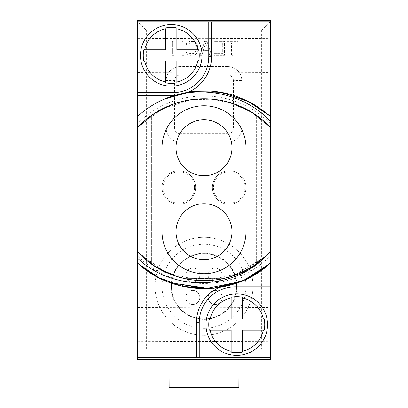 <?xml version="1.0" encoding="UTF-8"?>
<svg xmlns="http://www.w3.org/2000/svg" width="408" height="408" viewBox="0 0 408 408"><rect width="100%" height="100%" fill="white"/><g stroke="black" fill="none" stroke-linecap="round" stroke-linejoin="round"><path stroke-width="0.31" stroke-dasharray="2.04 1.53" d="M137.669 359.611L137.669 20.4L270.331 20.4L270.331 359.611L137.669 359.611M137.669 55.386L137.669 38.301L137.669 55.386M137.669 324.625L137.669 341.71L137.669 324.625M204 359.611L238.986 359.611L204 359.611M137.95 21.797L137.95 357.653L270.05 357.653L270.05 21.797L137.95 21.797L137.95 357.653L270.05 357.653L270.05 21.797L137.95 21.797L270.05 21.797L270.05 357.653L137.95 357.653L137.95 21.797L146.345 30.197L261.655 30.197L270.05 21.797M270.331 55.386L270.331 38.301L270.331 55.386M270.331 324.625L270.331 341.71L270.331 324.625M261.655 30.197L261.655 349.258L146.345 349.258L137.95 357.653M155.02 286.283A48.98 48.98 0 0 1 204 237.303A48.98 48.98 0 0 1 252.98 286.283A48.98 48.98 0 0 1 204 335.264A48.98 48.98 0 0 1 155.02 286.283A48.98 48.98 0 0 0 204 335.264A48.98 48.98 0 0 0 252.98 286.283A48.98 48.98 0 0 0 204 237.303A48.98 48.98 0 0 0 155.02 286.283M162.017 187.486A16.794 16.794 0 0 1 178.811 170.697A16.794 16.794 0 0 1 195.605 187.486A16.794 16.794 0 0 1 178.811 204.281A16.794 16.794 0 0 1 162.017 187.486A16.794 16.794 0 0 1 178.811 170.697A16.794 16.794 0 0 1 195.605 187.486A16.794 16.794 0 0 1 178.811 204.281A16.794 16.794 0 0 1 162.017 187.486M212.395 187.486A16.794 16.794 0 0 1 229.189 170.697A16.794 16.794 0 0 1 245.983 187.486A16.794 16.794 0 0 1 229.189 204.281A16.794 16.794 0 0 1 212.395 187.486A16.794 16.794 0 0 1 229.189 170.697A16.794 16.794 0 0 1 245.983 187.486A16.794 16.794 0 0 1 229.189 204.281A16.794 16.794 0 0 1 212.395 187.486M226.787 41.392L237.864 41.392L237.864 42.881L233.203 42.881L233.203 55.386L231.453 55.386L231.453 42.881L226.787 42.881L226.787 41.392L237.864 41.392L237.864 42.881L233.203 42.881L233.203 55.386L231.453 55.386L231.453 42.881L226.787 42.881L226.787 41.392M213.96 53.596L222.707 53.596L222.707 48.833L215.123 48.833L215.123 47.047L222.707 47.047L222.707 43.177L213.96 43.177L213.96 41.392L224.456 41.392L224.456 55.386L213.96 55.386L213.96 53.596L222.707 53.596L222.707 48.833L215.123 48.833L215.123 47.047L222.707 47.047L222.707 43.177L213.96 43.177L213.96 41.392L224.456 41.392L224.456 55.386L213.96 55.386L213.96 53.596M204.627 41.392L206.963 41.392L211.625 55.386L209.875 55.386L208.712 51.811L202.878 51.811L201.715 55.386L199.966 55.386L204.627 41.392L206.963 41.392L211.625 55.386L209.875 55.386L208.712 51.811L202.878 51.811L201.715 55.386L199.966 55.386L204.627 41.392M186.262 51.811L188.011 51.811L188.302 52.703L189.179 53.3L192.969 53.596L195.009 52.703L195.886 50.623L195.886 46.155L195.009 44.069L192.969 43.177L190.342 43.177L188.302 44.069L188.011 44.962L186.262 44.962L186.553 43.477L187.721 42.284L190.342 41.392L192.969 41.392L195.59 42.284L196.758 43.477L197.635 46.155L197.635 50.623L196.758 53.3L195.59 54.493L192.969 55.386L188.889 55.085L186.553 53.3L186.262 51.811L188.011 51.811L188.302 52.703L190.342 53.596L192.969 53.596L195.009 52.703L195.886 50.623L195.886 46.155L195.009 44.069L192.969 43.177L190.342 43.177L188.302 44.069L188.011 44.962L186.262 44.962L186.553 43.477L188.889 41.687L190.342 41.392L194.427 41.687L196.758 43.477L197.339 44.666L197.635 50.623L196.758 53.3L194.427 55.085L190.342 55.386L187.721 54.493L186.553 53.3L186.262 51.811M182.182 55.386L182.182 48.833L174.017 48.833L174.017 55.386L172.268 55.386L172.268 41.392L174.017 41.392L174.017 47.047L182.182 47.047L182.182 41.392L183.931 41.392L183.931 55.386L182.182 55.386L182.182 48.833L174.017 48.833L174.017 55.386L172.268 55.386L172.268 41.392L174.017 41.392L174.017 47.047L182.182 47.047L182.182 41.392L183.931 41.392L183.931 55.386L182.182 55.386M233.386 128.153L233.386 80.575L241.786 80.575L241.786 128.153A13.994 13.994 0 0 1 227.791 142.147L180.209 142.147L180.209 133.753A5.6 5.6 0 0 1 174.614 128.153L166.214 128.153A13.994 13.994 0 0 0 180.209 142.147L227.791 142.147A13.994 13.994 0 0 0 241.786 128.153L233.386 128.153A5.6 5.6 0 0 1 227.791 133.753L180.209 133.753M180.209 74.975L180.209 66.581A13.994 13.994 0 0 0 166.214 80.575L166.214 128.153L166.214 80.575L174.614 80.575A5.6 5.6 0 0 1 180.209 74.975L227.791 74.975A5.6 5.6 0 0 1 233.386 80.575M227.791 133.753L227.791 142.147A13.994 13.994 0 0 0 241.786 128.153L241.786 80.575A13.994 13.994 0 0 0 227.791 66.581L180.209 66.581L227.791 66.581L227.791 74.975M261.655 349.258L270.05 357.653M162.017 286.283A41.983 41.983 0 0 1 204 244.3A41.983 41.983 0 0 1 245.983 286.283A41.983 41.983 0 0 1 204 328.267A41.983 41.983 0 0 1 162.017 286.283M170.972 286.283A33.028 33.028 0 0 1 204 253.261A33.028 33.028 0 0 1 237.028 286.283A33.028 33.028 0 0 1 204 319.311A33.028 33.028 0 0 1 170.972 286.283A33.028 33.028 0 0 1 204 253.261A33.028 33.028 0 0 1 237.028 286.283A33.028 33.028 0 0 1 204 319.311A33.028 33.028 0 0 1 170.972 286.283M194.54 187.486A15.728 15.728 0 0 0 178.811 171.758A15.728 15.728 0 0 0 163.083 187.486A15.728 15.728 0 0 0 178.811 203.215A15.728 15.728 0 0 0 194.54 187.486M244.917 187.486A15.728 15.728 0 0 0 229.189 171.758A15.728 15.728 0 0 0 213.46 187.486A15.728 15.728 0 0 0 229.189 203.215A15.728 15.728 0 0 0 244.917 187.486M205.795 42.58L203.174 50.623L208.422 50.623L205.795 42.58L203.174 50.623L208.422 50.623L205.795 42.58M166.214 128.153A13.994 13.994 0 0 0 180.209 142.147A13.994 13.994 0 0 1 166.214 128.153M241.786 80.575A13.994 13.994 0 0 0 227.791 66.581A13.994 13.994 0 0 1 241.786 80.575M180.209 66.581A13.994 13.994 0 0 0 166.214 80.575A13.994 13.994 0 0 1 180.209 66.581M137.95 116.035L141.301 113.164L137.95 116.035L141.301 113.164L137.95 116.035L141.301 113.164L137.95 116.035L141.301 113.164L137.95 116.035L141.301 113.164L137.95 116.035L141.301 113.164L137.95 116.035L141.301 113.164L137.95 116.035L141.301 113.164L137.95 116.035L141.301 113.164L137.95 116.035L141.301 113.164L137.95 116.035L141.301 113.164L137.95 116.035L141.301 113.164L137.95 116.035L141.301 113.164L137.95 116.035L141.301 113.164L137.95 116.035L137.95 127.189L137.95 116.035L137.95 127.189L137.95 116.035L137.95 127.189L137.95 116.035L137.95 127.189L137.95 116.035L137.95 127.189L137.95 116.035L137.95 127.189L137.95 116.035L137.95 127.189L137.95 116.035L137.95 127.189L137.95 116.035L137.95 127.189L137.95 116.035L137.95 127.189L137.95 116.035L137.95 127.189L137.95 116.035L137.95 127.189L137.95 116.035L137.95 127.189L137.95 116.035L137.95 127.189L137.95 116.035L137.95 127.189L137.95 116.035L141.204 113.246M189.521 287.62L161.956 279.312L137.95 263.415L137.95 252.266A90.959 90.959 0 0 0 270.05 252.266L270.05 263.415L246.044 279.312L218.479 287.62M137.95 263.415L137.95 252.266C171.605 289.853 236.395 289.853 270.05 252.266L270.05 263.415L270.05 252.266C241.572 283.494 190.679 289.858 155.387 266.603C190.679 289.858 241.572 283.494 270.05 252.266C236.4 289.853 171.6 289.853 137.95 252.266C171.6 289.853 236.4 289.853 270.05 252.266L251.45 267.327L229.571 277.017L251.45 267.327L270.05 252.266C236.4 289.853 171.6 289.853 137.95 252.266C169.764 287.564 229.531 290.185 264.318 257.81A90.959 90.959 0 0 1 137.95 252.266L137.95 263.415L137.95 252.266L137.95 263.415L137.95 252.266L137.95 263.415L137.95 252.266L137.95 263.415L137.95 252.266L137.95 263.415L137.95 252.266L137.95 263.415L137.95 252.266L156.376 267.225L178.051 276.905L156.376 267.225L137.95 252.266C171.6 289.853 236.4 289.853 270.05 252.266L251.45 267.327L229.571 277.017L251.45 267.327L270.05 252.266C236.4 289.853 171.6 289.853 137.95 252.266L156.376 267.225L178.051 276.905L156.376 267.225L137.95 252.266L156.376 267.225L178.051 276.905L156.376 267.225L137.95 252.266C171.6 289.853 236.4 289.853 270.05 252.266L251.45 267.327L229.571 277.017L251.45 267.327L270.05 252.266C236.4 289.853 171.6 289.853 137.95 252.266L156.376 267.225L178.051 276.905L156.376 267.225L137.95 252.266C171.6 289.853 236.4 289.853 270.05 252.266L251.45 267.327L229.571 277.017L251.45 267.327L270.05 252.266L251.45 267.327L229.571 277.017L251.45 267.327L270.05 252.266C236.4 289.853 171.6 289.853 137.95 252.266L156.376 267.225L178.051 276.905L156.376 267.225L137.95 252.266C163.118 279.577 205.683 288.43 239.654 273.406C251.236 268.444 261.37 261.395 270.05 252.266C236.4 289.853 171.6 289.853 137.95 252.266L164.664 271.743M270.05 116.035L270.05 127.189C236.4 89.597 171.6 89.597 137.95 127.189A90.959 90.959 0 0 1 270.05 127.189C236.4 89.597 171.6 89.597 137.95 127.189C171.6 89.597 236.4 89.597 270.05 127.189C236.395 89.597 171.605 89.597 137.95 127.189L154.77 113.24L174.43 103.709L154.77 113.24L137.95 127.189C171.6 89.597 236.4 89.597 270.05 127.189A90.959 90.959 0 0 0 137.95 127.189C171.6 89.597 236.4 89.597 270.05 127.189A90.959 90.959 0 0 0 137.95 127.189L154.77 113.24L174.43 103.709L154.77 113.24L137.95 127.189C171.6 89.597 236.4 89.597 270.05 127.189L270.05 120.824M233.891 284.065A38.622 38.622 0 0 0 219.014 287.538M213.41 288.237L208.274 288.594L213.41 288.237M158.12 277.409L153.168 274.635M224.961 278.236L184.977 278.674L224.961 278.236M266.205 256.091L239.654 273.406L242.791 280.765L251.246 276.675L241.102 281.464L242.791 280.765L239.654 273.406L206.443 280.653M169.315 282.407L164.302 280.373L169.315 282.407M162.027 279.342L157.835 277.256L162.027 279.342M201.506 280.653L169.131 273.737M233.57 275.747L266.169 256.127L233.57 275.747L253.23 266.215L270.05 252.266C236.4 289.853 171.6 289.853 137.95 252.266L154.77 266.215L174.43 275.747L154.77 266.215L137.95 252.266C171.6 289.853 236.4 289.853 270.05 252.266L266.276 256.025M223.023 278.674L184.977 278.674M174.43 275.747L154.77 266.215L137.95 252.266M151.664 264.119A90.959 90.959 0 0 0 256.617 263.925L256.617 115.53A90.959 90.959 0 0 0 151.664 115.331A90.959 90.959 0 0 1 256.617 115.53L256.617 263.925A90.959 90.959 0 0 1 151.664 264.119L151.664 115.331L151.664 264.119M142.805 111.955L147.094 108.763M151.817 105.641L156.488 102.918M160.655 100.766L163.965 99.226M184.977 100.776L223.793 100.944M233.57 103.709L253.23 113.24L270.05 127.189L253.23 113.24L233.57 103.709L253.23 113.24L270.05 127.189L253.23 113.24L233.57 103.709L253.23 113.24L270.05 127.189C236.4 89.597 171.6 89.597 137.95 127.189L154.77 113.24L174.43 103.709L154.77 113.24L137.95 127.189C171.6 89.597 236.4 89.597 270.05 127.189L253.23 113.24L233.57 103.709L253.23 113.24L270.05 127.189L253.23 113.24L233.57 103.709L253.23 113.24L270.05 127.189C236.4 89.597 171.6 89.597 137.95 127.189L154.77 113.24L174.43 103.709L154.77 113.24L137.95 127.189L154.77 113.24L174.43 103.709L154.77 113.24L137.95 127.189C171.6 89.597 236.4 89.597 270.05 127.189L253.23 113.24L233.57 103.709M142.662 112.067L147.104 108.758L142.662 112.067M187.415 92.167L190.949 91.632L187.415 92.167M249.88 102.046L254.832 104.82L249.88 102.046M190.48 99.776L162.211 108.936L138.399 126.715L137.95 126.281L138.399 126.715C172.171 89.556 236.548 89.786 270.05 127.189C236.4 89.597 171.6 89.597 137.95 127.189L154.77 113.24L174.43 103.709L154.77 113.24L137.95 127.189C171.6 89.597 236.4 89.597 270.05 127.189L253.312 113.291L233.753 103.77L212.492 99.164L190.745 99.736M174.757 103.596L180.091 101.964M228.546 102.143L250.996 111.848L270.05 127.189L250.996 111.848L228.546 102.143L250.996 111.848L270.05 127.189C236.4 89.597 171.6 89.597 137.95 127.189L154.77 113.24L174.43 103.709M174.109 95.39A38.622 38.622 0 0 0 188.986 91.912M211.558 21.797L211.558 56.783A38.622 38.622 0 0 1 172.936 95.406L137.95 95.406M171.253 86.17A30.789 30.789 0 0 0 202.042 55.386A30.789 30.789 0 0 0 171.253 24.597A30.789 30.789 0 0 0 140.469 55.386A30.789 30.789 0 0 0 171.253 86.17M143.83 49.786A27.989 27.989 0 0 0 143.83 60.981M165.658 28.779L165.658 49.786L144.646 49.786M176.853 27.963A27.989 27.989 0 0 0 165.658 27.963M165.658 82.809A27.989 27.989 0 0 0 176.853 82.809M144.646 60.981L165.658 60.981L165.658 81.993M197.86 49.786L176.853 49.786L176.853 28.779M198.676 60.981A27.989 27.989 0 0 0 198.676 49.786M176.853 81.993L176.853 60.981L197.86 60.981M245.983 147.747A41.983 41.983 0 0 0 204 105.764A41.983 41.983 0 0 0 162.017 147.747L162.017 231.708A41.983 41.983 0 0 0 204 273.692A41.983 41.983 0 0 0 245.983 231.708L245.983 147.747A41.983 41.983 0 0 0 204 105.764A41.983 41.983 0 0 0 162.017 147.747L162.017 231.708A41.983 41.983 0 0 0 204 273.692A41.983 41.983 0 0 0 245.983 231.708L245.983 147.747L245.983 231.708M162.017 147.747L162.017 231.708M231.989 147.747A27.989 27.989 0 0 0 204 119.758A27.989 27.989 0 0 0 176.011 147.747A27.989 27.989 0 0 0 204 175.731A27.989 27.989 0 0 0 231.989 147.747M231.989 231.708A27.989 27.989 0 0 0 204 203.72A27.989 27.989 0 0 0 176.011 231.708A27.989 27.989 0 0 0 204 259.697A27.989 27.989 0 0 0 231.989 231.708M151.108 273.365L155.387 266.603L151.108 273.365L151.363 273.523L151.108 273.365M255.112 274.467L250.629 277.012L255.112 274.467M246.034 279.317L240.837 281.576L246.034 279.317M218.754 287.579L209.095 288.553L218.754 287.579M170.279 282.764L166.214 281.189L170.279 282.764M161.344 279.021L156.162 276.354L161.344 279.021M196.442 357.653L196.442 322.667A38.622 38.622 0 0 1 235.064 284.045L270.05 284.045M236.747 355.414A30.789 30.789 0 0 0 267.531 324.625A30.789 30.789 0 0 0 236.747 293.842A30.789 30.789 0 0 0 205.958 324.625A30.789 30.789 0 0 0 236.747 355.414M209.324 319.03A27.989 27.989 0 0 0 209.324 330.225M231.147 298.024L231.147 319.03L210.14 319.03M242.342 297.208A27.989 27.989 0 0 0 231.147 297.208M231.147 352.048A27.989 27.989 0 0 0 242.342 352.048M210.14 330.225L231.147 330.225L231.147 351.232M263.354 319.03L242.342 319.03L242.342 298.024M264.17 330.225A27.989 27.989 0 0 0 264.17 319.03M242.342 351.232L242.342 330.225L263.354 330.225M169.136 387.6L238.864 387.6M236.604 286.283A32.604 32.604 0 0 1 204 318.888A32.604 32.604 0 0 1 171.396 286.283A32.604 32.604 0 0 1 204 253.679A32.604 32.604 0 0 1 236.604 286.283A32.604 32.604 0 0 1 204 318.888A32.604 32.604 0 0 1 171.396 286.283A32.604 32.604 0 0 1 204 253.679A32.604 32.604 0 0 1 236.604 286.283M215.195 282.086A6.997 6.997 0 0 0 222.192 275.089A6.997 6.997 0 0 0 215.195 268.092A6.997 6.997 0 0 0 208.197 275.089A6.997 6.997 0 0 0 215.195 282.086A6.997 6.997 0 0 0 222.192 275.089A6.997 6.997 0 0 0 215.195 268.092A6.997 6.997 0 0 0 208.197 275.089A6.997 6.997 0 0 0 215.195 282.086M215.195 304.475A6.997 6.997 0 0 0 222.192 297.478A6.997 6.997 0 0 0 215.195 290.481A6.997 6.997 0 0 0 208.197 297.478A6.997 6.997 0 0 0 215.195 304.475A6.997 6.997 0 0 0 222.192 297.478A6.997 6.997 0 0 0 215.195 290.481A6.997 6.997 0 0 0 208.197 297.478A6.997 6.997 0 0 0 215.195 304.475M192.805 282.086A6.997 6.997 0 0 0 199.803 275.089A6.997 6.997 0 0 0 192.805 268.092A6.997 6.997 0 0 0 185.808 275.089A6.997 6.997 0 0 0 192.805 282.086A6.997 6.997 0 0 0 199.803 275.089A6.997 6.997 0 0 0 192.805 268.092A6.997 6.997 0 0 0 185.808 275.089A6.997 6.997 0 0 0 192.805 282.086M192.805 304.475A6.997 6.997 0 0 0 199.803 297.478A6.997 6.997 0 0 0 192.805 290.481A6.997 6.997 0 0 0 185.808 297.478A6.997 6.997 0 0 0 192.805 304.475A6.997 6.997 0 0 0 199.803 297.478A6.997 6.997 0 0 0 192.805 290.481A6.997 6.997 0 0 0 185.808 297.478A6.997 6.997 0 0 0 192.805 304.475M204 55.386L204 38.592L204 55.386M204 324.625L204 341.42L204 324.625M146.345 349.258L146.345 30.197M174.614 128.153L174.614 80.575M137.95 256.27A93.758 93.758 0 0 0 270.05 256.27M270.05 123.185A93.758 93.758 0 0 0 137.95 123.185M211.558 56.783A38.622 38.622 0 0 1 172.936 95.406M196.442 322.667A38.622 38.622 0 0 1 235.064 284.045M137.669 38.301L204 38.592L270.331 38.301M137.669 72.466L204 72.175L270.331 72.466M137.669 307.545L204 307.836L270.331 307.545M137.669 341.71L204 341.42L270.331 341.71"/><path stroke-width="0.61" d="M137.669 20.4L137.669 359.611L270.331 359.611L270.331 20.4L137.669 20.4M218.479 287.62L213.41 288.237L243.719 280.362L270.05 263.415L243.719 280.362L213.41 288.237L243.719 280.362L270.05 263.415L243.719 280.362L213.41 288.237L243.719 280.362L270.05 263.415L243.719 280.362L213.41 288.237L243.719 280.362L270.05 263.415L243.719 280.362L213.41 288.237L243.719 280.362L270.05 263.415L243.719 280.362L213.41 288.237L243.719 280.362L270.05 263.415L270.05 21.797L137.95 21.797L137.95 116.035C146.084 108.758 155.173 102.974 165.209 98.685C201.011 84.216 244.117 93.667 270.05 120.824L270.05 116.035C238.461 89.979 203.516 84.196 165.209 98.685M270.05 127.189A90.959 90.959 0 0 0 137.95 127.189L137.95 116.035M137.95 127.189L137.95 252.266A90.959 90.959 0 0 0 270.05 252.266L270.05 357.653L196.442 357.653L196.442 322.667A38.622 38.622 0 0 1 219.014 287.538M264.318 257.81C231.53 290.374 172.9 291.465 137.95 258.621L137.95 252.266M137.95 258.621L137.95 357.653L196.442 357.653M270.05 284.045L235.064 284.045A38.622 38.622 0 0 0 233.891 284.065M158.12 277.409L182.458 286.314L208.274 288.594L182.458 286.314L158.12 277.409L182.458 286.314L208.274 288.594L182.458 286.314L158.12 277.409L182.458 286.314L208.274 288.594L182.458 286.314L158.12 277.409L182.458 286.314L208.274 288.594L182.458 286.314L158.12 277.409L182.458 286.314L208.274 288.594L182.458 286.314L158.12 277.409L182.458 286.314L208.274 288.594L182.458 286.314L158.12 277.409L182.458 286.314L208.274 288.594L182.458 286.314L158.12 277.409L182.458 286.314L208.274 288.594L182.458 286.314L158.12 277.409L182.458 286.314L208.274 288.594L182.458 286.314L158.12 277.409L182.458 286.314L208.274 288.594L189.521 287.62M153.168 274.635L137.95 263.415L153.168 274.635L137.95 263.415L153.168 274.635L137.95 263.415L153.168 274.635L137.95 263.415L153.168 274.635L137.95 263.415L153.168 274.635L137.95 263.415L153.168 274.635L137.95 263.415L153.168 274.635L137.95 263.415L153.168 274.635L137.95 263.415L153.168 274.635L137.95 263.415L157.835 277.256L137.95 263.415C173.701 296.891 234.299 296.891 270.05 263.415L243.719 280.362L213.41 288.237L243.719 280.362L270.05 263.415L243.719 280.362L213.41 288.237L243.719 280.362L270.05 263.415L243.719 280.362L213.41 288.237L243.719 280.362L270.05 263.415L243.719 280.362L213.41 288.237L243.719 280.362L270.05 263.415L251.246 276.675L270.05 263.415C234.299 296.891 173.701 296.891 137.95 263.415C173.701 296.891 234.299 296.891 270.05 263.415C234.299 296.891 173.701 296.891 137.95 263.415C173.701 296.891 234.299 296.891 270.05 263.415C234.299 296.891 173.701 296.891 137.95 263.415M229.571 277.017L224.961 278.236L229.571 277.017M184.977 278.674L174.43 275.747M241.102 281.464L205.295 288.675L169.315 282.407L205.295 288.675L241.102 281.464M164.302 280.373L162.027 279.342L164.302 280.373M206.443 280.653L201.506 280.653M169.131 273.737L164.664 271.743M270.05 252.266L266.169 256.127L270.05 252.266M233.57 275.747L223.023 278.674M245.983 147.747A41.983 41.983 0 0 0 204 105.764A41.983 41.983 0 0 0 162.017 147.747L162.017 231.708A41.983 41.983 0 0 0 204 273.692A41.983 41.983 0 0 0 245.983 231.708L245.983 147.747A41.983 41.983 0 0 0 204 105.764A41.983 41.983 0 0 0 162.017 147.747M141.204 113.246L142.805 111.955M147.094 108.763L151.817 105.641M156.488 102.918L160.655 100.766M163.965 99.226L191.204 91.596L219.489 91.989L246.503 100.363L270.05 116.035L254.832 104.82L270.05 116.035M174.43 103.709L184.977 100.776L174.757 103.596M223.023 100.776L233.57 103.709L223.023 100.776M141.301 113.164L142.662 112.067L141.301 113.164M164.021 99.2L187.415 92.167L164.021 99.2M190.949 91.632L221.223 92.279L249.88 102.046L221.223 92.279L190.949 91.632L221.223 92.279L249.88 102.046L221.223 92.279L190.949 91.632L221.223 92.279L249.88 102.046L221.223 92.279L190.949 91.632L221.223 92.279L249.88 102.046L221.223 92.279L190.949 91.632L221.223 92.279L249.88 102.046L221.223 92.279L190.949 91.632L221.223 92.279L249.88 102.046L221.223 92.279L190.949 91.632L221.223 92.279L249.88 102.046L221.223 92.279L190.949 91.632L221.223 92.279L249.88 102.046L221.223 92.279L190.949 91.632L221.223 92.279L249.88 102.046L221.223 92.279L190.949 91.632L221.223 92.279L249.88 102.046L221.223 92.279L190.949 91.632L221.223 92.279L249.88 102.046L221.223 92.279L190.949 91.632L221.223 92.279L249.88 102.046L221.223 92.279L190.949 91.632L221.223 92.279L249.88 102.046L221.223 92.279L190.949 91.632L221.223 92.279L249.88 102.046L221.223 92.279L190.949 91.632M190.48 99.776L190.745 99.736M180.091 101.964L184.977 100.776M223.793 100.944L228.546 102.143M137.95 95.406L172.936 95.406A38.622 38.622 0 0 0 174.109 95.39M188.986 91.912A38.622 38.622 0 0 0 211.558 56.783L211.558 21.797M143.83 49.786L165.658 49.786L165.658 28.779A27.188 27.188 0 0 0 144.646 49.786L143.83 49.786A27.989 27.989 0 0 0 143.83 60.981L144.646 60.981L143.83 60.981M176.853 27.963L176.853 28.779L176.853 27.963A27.989 27.989 0 0 0 165.658 27.963M171.253 86.17A30.789 30.789 0 0 1 140.469 55.386A30.789 30.789 0 0 1 171.253 24.597A30.789 30.789 0 0 1 202.042 55.386A30.789 30.789 0 0 1 171.253 86.17A30.789 30.789 0 0 0 202.042 55.386A30.789 30.789 0 0 0 171.253 24.597A30.789 30.789 0 0 0 140.469 55.386A30.789 30.789 0 0 0 171.253 86.17M165.658 82.809L165.658 81.993L165.658 82.809A27.989 27.989 0 0 0 176.853 82.809L176.853 81.993L176.853 82.809M197.86 49.786L198.676 49.786L197.86 49.786A27.188 27.188 0 0 0 176.853 28.779L176.853 49.786L197.86 49.786M198.676 60.981L197.86 60.981L198.676 60.981A27.989 27.989 0 0 0 198.676 49.786M165.658 81.993L165.658 60.981L144.646 60.981A27.188 27.188 0 0 0 165.658 81.993M197.86 60.981L176.853 60.981L176.853 81.993A27.188 27.188 0 0 0 197.86 60.981M162.017 231.708A41.983 41.983 0 0 0 204 273.692A41.983 41.983 0 0 0 245.983 231.708M231.989 147.747A27.989 27.989 0 0 0 204 119.758A27.989 27.989 0 0 0 176.011 147.747A27.989 27.989 0 0 0 204 175.731A27.989 27.989 0 0 0 231.989 147.747M231.989 231.708A27.989 27.989 0 0 0 204 203.72A27.989 27.989 0 0 0 176.011 231.708A27.989 27.989 0 0 0 204 259.697A27.989 27.989 0 0 0 231.989 231.708M270.05 263.415L255.112 274.467L270.05 263.415M250.629 277.012L246.034 279.317L250.629 277.012M240.837 281.576L218.754 287.579L240.837 281.576M209.095 288.553L170.279 282.764L209.095 288.553M166.214 281.189L161.344 279.021L166.214 281.189M156.162 276.354L151.363 273.523L156.162 276.354M209.324 319.03L231.147 319.03L231.147 298.024A27.188 27.188 0 0 0 210.14 319.03L209.324 319.03A27.989 27.989 0 0 0 209.324 330.225L210.14 330.225L209.324 330.225M242.342 297.208L242.342 298.024L242.342 297.208A27.989 27.989 0 0 0 231.147 297.208M236.747 355.414A30.789 30.789 0 0 1 205.958 324.625A30.789 30.789 0 0 1 236.747 293.842A30.789 30.789 0 0 1 267.531 324.625A30.789 30.789 0 0 1 236.747 355.414A30.789 30.789 0 0 0 267.531 324.625A30.789 30.789 0 0 0 236.747 293.842A30.789 30.789 0 0 0 205.958 324.625A30.789 30.789 0 0 0 236.747 355.414M231.147 352.048L231.147 351.232L231.147 352.048A27.989 27.989 0 0 0 242.342 352.048L242.342 351.232L242.342 352.048M263.354 319.03L264.17 319.03L263.354 319.03A27.188 27.188 0 0 0 242.342 298.024L242.342 319.03L263.354 319.03M264.17 330.225L263.354 330.225L264.17 330.225A27.989 27.989 0 0 0 264.17 319.03M231.147 351.232L231.147 330.225L210.14 330.225A27.188 27.188 0 0 0 231.147 351.232M263.354 330.225L242.342 330.225L242.342 351.232A27.188 27.188 0 0 0 263.354 330.225M238.986 359.611L238.864 387.6L169.136 387.6L169.014 359.611M208.758 21.797L208.758 56.783A35.822 35.822 0 0 1 172.936 92.611L137.95 92.611M172.936 92.611L172.936 95.406M208.758 56.783L211.558 56.783M199.242 357.653L199.242 322.667A35.822 35.822 0 0 1 235.064 286.844L270.05 286.844M235.064 286.844L235.064 284.045M199.242 322.667L196.442 322.667"/></g></svg>

